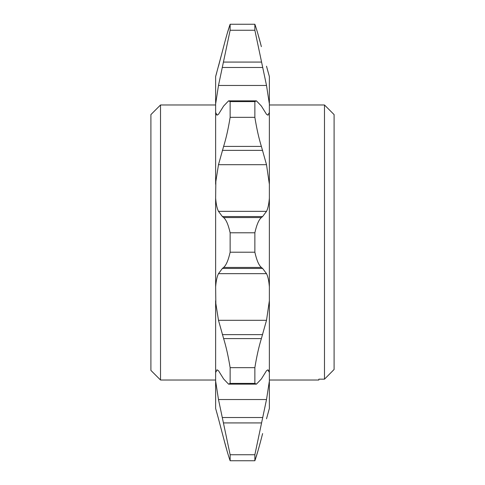 <?xml version="1.0" encoding="UTF-8"?>
<svg xmlns="http://www.w3.org/2000/svg" width="485" height="485" viewBox="0 0 485 485"><rect width="100%" height="100%" fill="white"/><g stroke="black" fill="none" stroke-linecap="round" stroke-linejoin="round"><path stroke-width="0.73" d="M160.517 380.016L150.902 370.401L150.902 114.599L160.517 104.984L160.517 380.016L215.631 380.016M334.098 242.5L334.098 369.485L324.483 379.167L324.483 104.984L334.098 114.599L334.098 242.5M269.369 380.016L318.833 380.016L318.833 379.167L324.483 379.167L334.098 369.485M216.662 412.092L218.486 418.785L215.631 408.437L215.631 381.034L218.486 399.537L230.139 454.748L230.139 460.75C228.338 455.651 226.162 448.182 223.621 438.343L227.125 451.22M261.379 438.343L262.621 433.566L261.379 438.343C258.851 448.128 256.68 455.597 254.861 460.75L254.861 454.748L266.514 399.537L269.369 381.034L269.369 184.288L266.514 164.694L261.379 146.403C258.851 138.255 256.68 128.561 254.861 117.328L230.139 117.328C228.338 128.495 226.162 138.189 223.621 146.403L218.486 164.694L215.849 181.432L215.631 198.159C216.116 204.191 217.068 208.592 218.486 211.351L222.379 216.552L223.621 217.559C226.149 219.656 228.32 224.731 230.139 232.788L230.139 252.212C228.338 260.233 226.162 265.307 223.621 267.441L222.379 268.447L218.486 273.649C217.074 276.389 216.122 280.791 215.631 286.841L215.849 303.568L218.486 320.306L223.621 338.597C226.149 346.745 228.32 356.439 230.139 367.672L230.139 383.392L228.581 384.15L223.621 378.955L218.486 370.698L217.141 369.867L215.631 372.462L215.631 381.034M268.284 369.988L269.369 372.462L267.859 369.867L266.514 370.698L261.379 378.955L256.419 384.144L254.861 383.392L254.861 367.672C256.662 356.505 258.838 346.811 261.379 338.597L266.514 320.306L269.369 300.712M269.369 286.841C268.884 280.809 267.932 276.408 266.514 273.649L262.621 268.447L261.379 267.441C258.851 265.344 256.68 260.269 254.861 252.212L254.861 232.788C256.662 224.767 258.838 219.693 261.379 217.559L262.621 216.552L266.514 211.351C267.926 208.611 268.878 204.209 269.369 198.159M268.338 72.908L266.514 66.215L269.369 76.563L269.369 103.966L266.514 85.463L254.861 30.252L230.139 30.252L218.486 85.463L215.631 103.966L215.631 112.538L217.141 115.133L218.486 114.302L223.621 106.045L228.581 100.856L230.139 101.607L230.139 117.328M269.369 184.288L269.369 103.966M268.284 412.292L269.369 408.437L269.369 381.034M215.631 184.288L215.631 112.538L216.716 115.012M215.631 103.966L215.631 76.563L222.379 51.434L218.486 66.215M215.631 372.462L215.631 300.712M215.631 286.841L215.631 198.159M269.369 408.437L266.514 418.785M218.486 418.785L223.621 438.343L218.486 418.785M254.861 460.75L230.139 460.75L254.861 460.75L257.875 451.22M216.704 369.994L217.195 369.867M268.296 115.006L267.859 115.133L269.369 112.538M254.861 30.252L254.861 24.25C256.662 29.349 258.838 36.818 261.379 46.657L257.875 33.78M254.861 24.25L230.139 24.25L227.125 33.78M223.621 46.657L222.379 51.434L223.621 46.657C226.149 36.872 228.32 29.403 230.139 24.25L230.139 30.252M216.716 72.708L215.631 76.563M254.861 117.328L254.861 101.607L256.419 100.85L261.379 106.045L266.514 114.302L267.859 115.133M254.861 101.607L230.139 101.607M254.861 232.788L230.139 232.788M254.861 252.212L230.139 252.212M254.861 367.672L230.139 367.672M254.861 383.392L230.139 383.392M254.861 454.748L230.139 454.748M262.621 417.53L222.379 417.53M266.514 320.306L218.486 320.306M266.514 211.351L218.486 211.351M266.514 85.463L218.486 85.463M261.379 62.074L223.621 62.074M262.621 67.47L222.379 67.47M261.379 146.403L223.621 146.403M262.621 150.362L222.379 150.362M266.514 164.694L218.486 164.694M262.621 216.552L222.379 216.552M261.379 217.559L223.621 217.559M261.379 267.441L223.621 267.441M262.621 268.447L222.379 268.447M266.514 273.649L218.486 273.649M262.621 334.638L222.379 334.638M261.379 338.597L223.621 338.597M266.514 399.537L218.486 399.537M261.379 422.926L223.621 422.926M256.304 100.856L228.581 100.856M256.419 384.144L228.696 384.144M160.517 104.984L215.631 104.984M269.369 104.984L324.483 104.984"/></g></svg>

